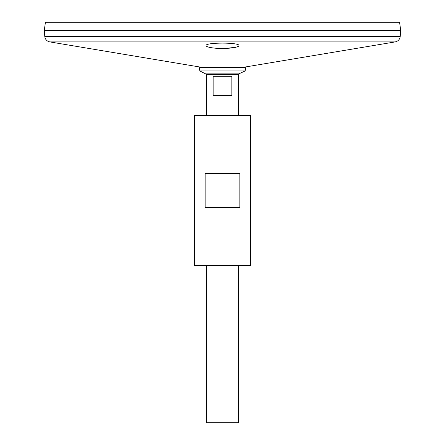 <?xml version="1.0" encoding="UTF-8"?>
<svg xmlns="http://www.w3.org/2000/svg" width="445" height="445" viewBox="0 0 445 445"><rect width="100%" height="100%" fill="white"/><g stroke="black" fill="none" stroke-linecap="round" stroke-linejoin="round"><path stroke-width="0.67" d="M194.465 265.554L250.535 265.554L250.535 115.366L194.465 115.366L194.465 265.554M205.156 207.481L205.156 173.439L239.844 173.439L239.844 207.481L205.156 207.481M201.351 67.267L49.768 41.902C46.864 41.229 45.195 39.416 44.767 36.468L44.277 30.46L400.723 30.46L400.233 36.468C399.805 39.416 398.136 41.229 395.232 41.902L49.768 41.902M206.391 46.23L207.437 46.764M209.156 47.276L211.23 47.693M214.034 48.071L216.109 48.26M216.598 48.299L218.367 48.399M219.958 48.461L221.96 48.494M225.598 48.444L236.167 47.198M238.492 46.313L238.926 45.913M219.53 48.449C231.05 48.516 237.547 47.576 239.021 45.624C240.05 42.275 204.956 42.269 205.979 45.624C206.586 47.075 211.102 48.021 219.53 48.449M200.139 67.267L244.861 67.267L245.662 67.846L199.338 67.846L200.139 67.267M206.48 115.366L206.48 74.315L199.833 70.95L199.338 67.846M199.833 70.95L245.167 70.95L245.662 67.846M238.52 265.554L238.52 422.75L206.48 422.75L206.48 265.554M231.839 76.317L231.839 95.341L213.161 95.341L213.161 76.317L231.839 76.317M45.429 22.25L399.571 22.25L400.723 30.438L44.277 30.438L45.429 22.25M206.185 73.859L238.815 73.859L245.167 70.95M206.48 74.315L238.52 74.315L238.815 73.859M44.767 36.468L400.233 36.468M243.649 67.267L395.232 41.902M238.52 115.366L238.52 74.315"/></g></svg>

